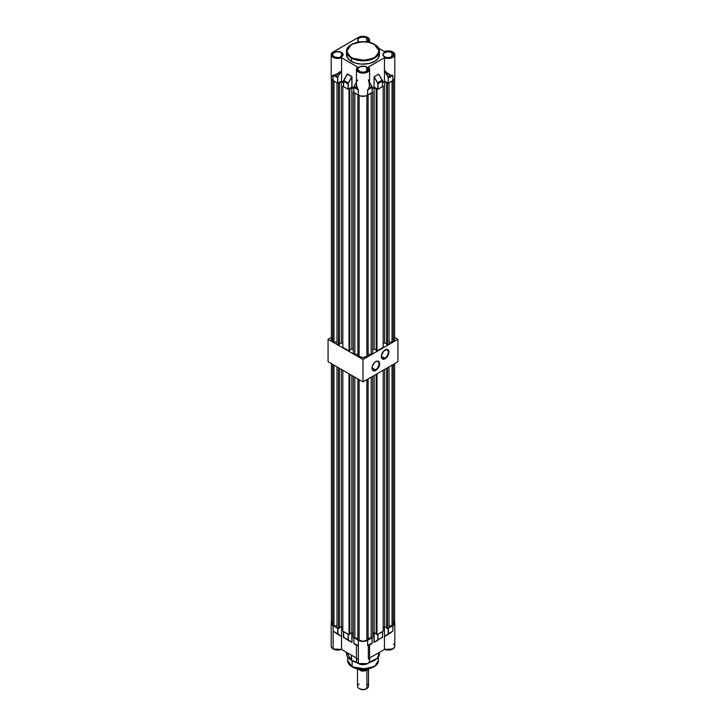 <?xml version="1.0" encoding="UTF-8"?>
<svg xmlns="http://www.w3.org/2000/svg" width="726" height="726" viewBox="0 0 726 726"><rect width="100%" height="100%" fill="white"/><g stroke="black" fill="none" stroke-linecap="round" stroke-linejoin="round"><path stroke-width="1.09" d="M375.496 369.833A4.937 2.85 120 0 0 378.99 363.871A4.937 2.85 120 0 0 375.651 361.684A4.937 2.85 -60 0 1 377.974 361.521A4.937 2.85 -60 0 1 378.727 365.477A4.937 2.85 -60 0 1 375.496 369.833L372.021 367.828L375.496 369.833A4.937 2.85 -60 0 1 373.028 370.079A4.937 2.85 -60 0 1 372.011 367.991A4.937 2.85 120 0 0 375.496 369.833L375.814 370.369L375.496 369.833M375.814 361.584A5.381 3.104 -60 0 1 379.616 363.78A5.381 3.104 -60 0 1 375.814 370.369L377.928 368.409L379.544 364.679L379.326 362.265L377.928 361.103L376.549 361.239L374.353 362.764L372.293 366.331L372.002 368.173L372.647 370.242L374.353 370.877L375.814 370.369A5.381 3.104 -60 0 1 372.002 368.173A5.381 3.104 -60 0 1 375.814 361.584L375.814 361.584M384.816 358.181A4.937 2.85 120 0 0 388.31 352.219A4.937 2.85 120 0 0 384.971 350.023A4.937 2.85 -60 0 1 387.285 349.868A4.937 2.85 -60 0 1 388.047 353.825A4.937 2.85 -60 0 1 384.816 358.181L381.332 356.167L384.816 358.181A4.937 2.85 -60 0 1 382.348 358.426A4.937 2.85 -60 0 1 381.322 356.339A4.937 2.85 120 0 0 384.816 358.181L385.125 358.717L384.816 358.181M385.125 349.932A5.381 3.104 -60 0 1 388.936 352.128A5.381 3.104 -60 0 1 385.125 358.717L387.82 355.876L388.864 353.027L388.646 350.613L387.239 349.451L383.673 351.103L381.395 355.622L381.967 358.59L383.673 359.225L385.125 358.717A5.381 3.104 -60 0 1 381.322 356.52A5.381 3.104 -60 0 1 385.125 349.932L385.125 349.932M328.061 339.305L331.401 337.381L328.061 339.305L363 359.479L328.061 339.305L328.061 361.72L328.061 339.305M394.599 337.381L397.939 339.305L363 359.479L363 381.894L328.061 361.72L363 381.894L363 359.479L397.939 339.305L397.939 361.72L363 381.894L397.939 361.72L397.939 339.305L394.599 337.381M351.475 44.549L346.529 51.337L351.357 58.062A16.471 9.511 180 0 1 346.529 51.337L346.529 54.659A16.471 9.511 0 0 0 351.357 61.383L351.584 57.663C345.54 54.922 345.54 50.53 351.584 44.477C362.056 40.992 369.67 40.992 374.416 44.477L369.18 42.462L363 41.754L356.82 42.462L351.584 44.477L348.09 47.508L346.856 51.074L348.09 54.641L351.584 57.663L356.82 59.677L363 60.385L369.18 59.677L374.416 57.663L377.91 54.641L379.144 51.074L377.91 47.508L374.643 44.613A16.471 9.511 180 0 1 379.471 51.337A16.471 9.511 180 0 1 369.307 60.122A16.471 9.511 180 0 1 351.357 58.062L366.521 60.63L375.968 57.2L379.471 51.337L374.416 44.477C380.46 47.217 380.46 51.619 374.416 57.663C363.944 61.147 356.33 61.147 351.584 57.663L351.357 61.383A16.471 9.511 0 0 0 369.307 63.443A16.471 9.511 0 0 0 379.471 54.659L378.219 58.298L374.643 61.383L369.307 63.443L361.385 64.124L355.232 63.044L350.268 60.685L347.237 57.418L346.611 53.724M359.316 71.438L359.234 71.402A5.327 3.076 0 0 0 366.766 71.402A5.327 3.076 0 0 0 366.766 67.055L366.684 67.182A5.218 3.013 180 0 1 368.173 69.723M357.646 67.119A6.561 3.784 0 0 0 356.439 69.324A6.561 3.784 0 0 0 358.363 71.992L358.435 71.856A6.452 3.721 180 0 1 357.727 67.082L357.646 67.119A6.561 3.784 180 0 0 356.439 69.315L357.664 67.073M384.544 56.873L384.471 56.828A5.327 3.076 0 0 0 392.004 56.828A5.327 3.076 0 0 0 392.004 52.481L391.922 52.617A5.218 3.013 180 0 1 393.401 55.149M367.165 41.999A5.327 3.076 0 0 0 366.766 37.915L366.684 38.051A5.218 3.013 180 0 1 368.173 40.583M334.078 56.873L333.996 56.828A5.327 3.076 0 0 0 341.529 56.828A5.327 3.076 0 0 0 341.529 52.481L341.456 52.617A5.218 3.013 180 0 1 342.935 55.149M334.005 56.828A5.218 3.013 180 0 1 332.599 54.341A5.218 3.013 180 0 1 336.102 51.891A5.218 3.013 180 0 1 341.456 52.617L341.456 56.837L341.456 52.617A5.218 3.013 180 0 1 342.981 54.749C341.656 57.653 338.679 58.343 334.06 56.828L332.553 54.749A5.218 3.013 180 0 1 335.766 51.963A5.218 3.013 180 0 1 341.456 52.617L342.99 54.06L342.69 55.829L338.806 57.672L333.996 56.828L332.544 55.258L332.844 53.479L336.728 51.637L341.529 52.481A5.327 3.076 0 0 0 333.996 52.481A5.327 3.076 0 0 0 333.996 56.828L334.06 56.828M359.288 42.253L357.782 40.175A5.218 3.013 180 0 1 361.003 37.398A5.218 3.013 180 0 1 366.684 38.051L366.684 41.936L366.684 38.051A5.218 3.013 180 0 1 368.218 40.175L367.111 41.999M359.234 71.402A5.218 3.013 180 0 1 357.827 68.906A5.218 3.013 180 0 1 361.33 66.465A5.218 3.013 180 0 1 366.684 67.182L366.766 67.055A5.327 3.076 0 0 0 359.234 67.055A5.327 3.076 0 0 0 359.234 71.402L357.773 69.823L357.773 68.625L360.042 66.665L365.042 66.384L367.919 68.044L367.919 70.404L364.035 72.237L360.042 71.783L357.782 69.315A5.218 3.013 180 0 1 361.003 66.529A5.218 3.013 180 0 1 366.684 67.182L366.684 71.402L366.684 67.182A5.218 3.013 180 0 1 368.218 69.315C366.884 72.219 363.917 72.918 359.288 71.393L359.152 71.538M384.471 56.828A5.218 3.013 180 0 1 383.065 54.341A5.218 3.013 180 0 1 386.568 51.891A5.218 3.013 180 0 1 391.922 52.617L391.922 56.837L391.922 52.617A5.218 3.013 180 0 1 393.447 54.749C392.122 57.653 389.145 58.343 384.526 56.828L383.019 54.749A5.218 3.013 180 0 1 386.241 51.963A5.218 3.013 180 0 1 391.922 52.617L393.456 54.06L393.156 55.829L389.272 57.672L386.196 57.499L383.809 56.365L383.01 55.258L383.31 53.479L387.194 51.637L392.004 52.481A5.327 3.076 0 0 0 384.471 52.481A5.327 3.076 0 0 0 384.471 56.828L384.526 56.828M332.308 75.858L331.328 77.228L331.328 78.707L333.125 80.64L333.125 75.141L338.017 74.061L341.565 70.994L335.194 75.032L341.565 70.939L341.565 57.744A6.561 3.784 180 0 1 334.759 58.026A6.561 3.784 180 0 1 331.201 54.659A6.561 3.784 180 0 1 333.125 51.982L358.363 37.407A6.561 3.784 180 0 1 367.637 37.407L363 36.3L358.363 37.407L332.354 52.517L331.21 54.495L332.054 56.519L336.937 58.416L341.565 57.744L357.727 67.082L356.575 69.542L358.435 71.856L363.917 72.909L368.663 71.012L369.443 69.015L368.273 67.082L384.435 57.744L389.063 58.416L393.946 56.519L394.626 53.797L392.875 51.982L388.782 50.884L384.435 51.564A6.561 3.784 180 0 1 392.875 51.982A6.561 3.784 180 0 1 394.799 54.659A6.561 3.784 180 0 1 391.241 58.026A6.561 3.784 180 0 1 384.435 57.744L368.345 67.091A6.561 3.784 180 0 1 369.561 69.315A6.561 3.784 180 0 1 365.514 72.818A6.561 3.784 180 0 1 358.363 71.992A6.561 3.784 180 0 1 356.439 69.315L356.439 85.078L357.029 87.973L356.439 84.071L356.52 86.612L358.363 89.942L356.992 88.028L354.143 86.385L356.439 82.256L354.143 86.385A1.425 0.826 120 0 0 353.861 87.347L353.861 92.619L360.486 96.032L365.514 96.032L372.139 92.529M357.646 80.005L357.174 81.003M331.201 54.659L331.201 77.963A6.561 3.784 0 0 0 333.125 80.64L337.699 83.263L341.565 81.058L343.462 82.147L341.565 81.058L341.565 70.994L341.565 81.058L337.781 83.245L337.781 77.736L337.626 83.245L333.125 80.64L333.125 75.141L337.626 77.736L337.626 83.245L337.626 77.736A1.425 0.826 -60 0 1 337.935 76.702L340.893 71.783L338.071 74.152L335.203 75.123L337.935 76.702L335.203 75.123L333.125 75.141L337.781 77.736A1.316 0.762 -60 0 1 338.071 76.784L337.626 77.736A1.425 0.826 120 0 1 337.935 76.702L341.565 70.994L341.565 57.744L357.7 67.064M347.337 73.988L343.489 81.357A1.425 0.826 -60 0 1 343.77 80.395L343.77 80.395A1.316 0.762 120 0 0 343.489 81.267L347.999 83.962A1.425 0.826 -60 0 1 348.271 83L343.77 80.395A1.425 0.826 120 0 0 343.489 81.357L343.489 86.63L347.999 89.225L347.999 83.962L343.489 81.357L343.489 86.63L348.035 89.244L351.938 87.066L353.834 88.136L351.856 87.093L351.838 76.584L347.337 73.988L343.743 80.386L347.355 73.916L351.856 76.511L348.271 83L343.77 80.395L347.355 73.916L351.856 76.511L352.01 87.093L351.965 76.657L347.2 74.17M353.861 92.529L358.363 95.215A6.561 3.784 0 0 0 367.637 95.215L367.637 89.942L368.971 87.973L369.561 85.105L368.354 79.787M378.709 74.197L382.538 81.076L382.511 86.63L382.511 81.121A1.425 0.826 60 0 0 382.194 80.096L382.511 81.031A1.316 0.762 -120 0 0 382.212 80.087L378.645 74.134L374.081 76.865L377.556 82.773A1.316 0.762 60 0 1 377.847 83.726L377.847 89.225L378.001 83.726A1.425 0.826 -120 0 0 377.692 82.691A1.425 0.826 60 0 1 378.001 83.726L382.511 81.121L382.511 86.63L378.001 89.225L378.001 83.726L382.511 81.121A1.425 0.826 -120 0 0 382.194 80.096L377.692 82.691L382.194 80.096L378.673 74.215L374.144 76.738L378.673 74.215L374.162 76.811L377.556 82.773L374.062 76.938L374.062 87.047L374.062 76.938L377.774 83.254L377.847 89.225L374.062 87.047L372.166 88.136L374.062 87.047L377.965 89.244L382.529 86.557M394.799 54.659L394.799 77.963A6.561 3.784 0 0 1 392.875 80.64L388.219 83.245L388.219 77.972A1.316 0.762 60 0 0 387.965 77.083L388.101 77.01A1.425 0.826 60 0 1 388.374 77.972L392.875 75.377L392.875 80.64L392.875 75.377L388.374 77.972A1.425 0.826 -120 0 0 388.101 77.01L384.435 70.486L384.435 57.744L384.435 70.495L389.327 74.869L392.875 75.377L390.951 75.368L388.101 77.01L385.107 71.629L389.517 75.05L392.875 75.377L390.951 75.368L388.101 77.01L384.444 70.504C386.504 73.408 388.682 74.996 390.96 75.277L384.971 71.702L384.435 70.504L384.435 81.058L384.435 70.54L388.156 77.537L388.219 83.245L384.435 81.058L382.538 82.147L384.435 81.058L388.374 83.245L393.692 80.069L394.672 78.707L394.672 77.228M384.435 51.564L378.573 48.179L384.435 51.564M368.354 42.28L369.534 39.767L367.637 37.407A6.561 3.784 180 0 1 369.561 40.084A6.561 3.784 180 0 1 368.418 42.226M358.217 41.446A5.327 3.076 0 0 1 359.905 37.589A5.327 3.076 0 0 1 366.766 37.915L366.684 38.051A5.218 3.013 180 0 0 361.33 37.325A5.218 3.013 180 0 0 357.827 39.776A5.218 3.013 180 0 0 359.234 42.262L357.773 40.683L358.081 38.914L360.042 37.534L363 37.017L365.958 37.534L367.919 38.914L368.227 40.683L366.766 42.262M379.154 52.798L379.471 54.659L379.471 51.337C379.389 48.633 377.756 46.337 374.58 44.468C365.16 38.451 345.866 42.961 346.529 51.337M369.561 82.156L372.166 87.302L372.166 92.574L372.139 87.256L367.637 89.942L367.637 95.215L372.139 92.619L372.139 87.347A1.425 0.826 60 0 0 371.857 86.385L372.139 87.256A1.316 0.762 -120 0 0 371.884 86.376L369.561 82.256L371.857 86.385L369.008 88.028L369.561 84.071L369.008 88.028L367.637 89.942L372.139 87.347A1.425 0.826 -120 0 0 371.857 86.385L369.008 88.028L367.637 89.942L368.971 87.973L369.534 84.325M358.363 89.942L358.363 95.215L358.363 89.942L353.861 87.347L358.363 89.942M356.439 85.078L357.972 89.47L356.992 88.028L354.143 86.385A1.425 0.826 -60 0 0 353.861 87.347L353.861 87.256A1.316 0.762 120 0 1 354.116 86.376L356.439 82.156M343.462 86.585L343.643 80.604M348.153 89.225L351.856 87.093L351.856 76.865L348.217 83.526L348.153 89.225L348.153 83.962A1.316 0.762 -60 0 1 348.407 83.073L351.838 76.584L348.271 83A1.425 0.826 120 0 0 347.999 83.962L348.153 89.225M356.439 82.201L354.116 86.376M343.725 80.377L347.246 74.052M368.118 89.534L368.218 88.953M358.435 71.856L358.363 71.992A6.561 3.784 0 0 0 365.16 72.89A6.561 3.784 0 0 0 369.516 69.741A6.561 3.784 0 0 0 368.354 67.119L368.273 67.082A6.452 3.721 180 0 1 367.156 72.074A6.452 3.721 180 0 1 358.435 71.856M371.884 86.376L369.561 82.201M382.212 80.078L378.727 74.252M352.128 660.714L352.128 666.722A15.373 8.875 -0 0 0 368.881 668.646A15.373 8.875 -0 0 0 378.373 660.451L375.106 665.914L366.285 669.118L352.128 666.722L352.128 660.714L351.357 660.27A16.471 9.511 -0 0 0 356.992 662.402L351.357 660.27L351.357 655.115L351.756 660.488A15.373 8.875 180 0 0 352.128 660.714A15.373 8.875 180 0 0 357.21 662.666L352.128 660.714M374.244 660.488A15.373 8.875 180 0 1 368.79 662.666L374.244 660.488M379.353 652.393L377.375 658.183L368.98 662.402A16.471 9.511 -0 0 0 379.471 653.545L379.471 652.329M356.439 645.178L356.439 660.851A6.561 3.784 0 0 0 358.363 663.528L358.363 645.813L356.448 645.178M333.18 648.99L341.538 649.425L341.565 636.484L333.125 630.994L333.125 648.962A6.561 3.784 -0 0 0 341.565 649.371L341.565 636.421L333.125 630.994L341.556 636.466L341.565 626.738L341.556 636.466L337.844 633.952L337.871 628.28L337.626 633.589L340.893 636.167L335.049 632.582L341.401 636.448L338.035 634.179L337.781 628.335L333.125 625.739L333.125 630.994L337.899 634.234L337.626 628.335L332.308 625.168L331.201 623.062L331.201 646.285A6.561 3.784 0 0 0 333.125 648.962L333.125 625.739L331.201 623.062L331.401 622.164M390.951 632.582L385.107 636.167L391.976 631.856L388.374 633.589L388.101 634.234L390.96 632.618L385.216 636.212L390.951 632.582M369.407 645.169L371.857 643.608L367.637 645.559L372.139 642.964L367.637 645.559L368.862 645.55L371.866 643.608L369.425 645.096M350.077 641.394L351.874 642.283L350.077 641.394M348.317 640.495L348.289 640.477A1.425 0.826 -60 0 0 348.317 640.495L352.001 642.274L352.01 632.763L352.01 642.183L351.856 632.673L351.856 642.183L347.999 639.824A1.425 0.826 120 0 0 348.289 640.477A1.425 0.826 120 0 0 348.317 640.495L348.244 634.27L347.999 639.824L343.489 637.228L348.271 640.468M343.489 637.138L348.289 640.477A1.425 0.826 -60 0 1 347.999 639.824L343.489 637.228L343.806 637.891L343.489 631.638L347.999 634.324L343.489 631.638M382.511 631.638L382.511 637.228A1.425 0.826 60 0 1 382.212 637.882A1.425 0.826 60 0 1 382.194 637.891A1.425 0.826 -120 0 0 382.212 637.882A1.425 0.826 -120 0 0 382.511 637.228L382.511 637.138M382.538 631.684L382.511 637.228L378.001 639.824L377.847 634.324L377.847 639.824L378.001 634.324L382.511 631.729L382.511 637.228L374.144 642.183L377.729 640.468M357.546 645.704L354.179 643.88M394.599 622.164L394.672 623.797L393.692 625.168L388.219 628.335L388.374 633.589L388.374 628.335L388.374 633.589L384.444 636.466L392.875 630.994L392.875 625.739L388.129 628.28L388.156 633.952L384.435 636.484L384.435 649.371A6.561 3.784 -0 0 0 391.241 649.643A6.561 3.784 -0 0 0 394.799 646.285L394.799 623.062L392.875 625.739L392.875 630.994L385.216 636.212L384.435 636.484L384.435 626.738L384.435 649.371L392.839 648.98M382.529 631.702L377.847 634.324L377.774 640.214L374.144 642.183L374.144 632.673L376.195 633.816L374.18 632.655L374.18 375.442L374.18 632.655L372.701 633.508L374.18 632.655L374.071 642.283L377.683 640.495M372.139 637.628L367.637 640.305L367.637 645.559L372.139 642.964L372.039 637.564L372.139 642.873M368.962 645.323L367.637 645.559L367.637 640.305L363 641.421L358.363 640.305L358.363 645.813L353.861 643.218L353.861 637.628L358.363 640.305L353.861 637.628M353.861 643.127L353.861 637.709M343.489 637.228L343.489 631.729M353.834 637.664L353.834 643.172L357.174 645.514M373.99 642.428L373.99 632.763L374.117 642.319M351.856 642.347L351.275 642.011L351.856 642.347M331.201 623.062L331.709 621.61M394.291 621.61L394.799 623.062M372.157 637.646L372.166 642.918M372.139 637.709L367.637 640.305C364.543 641.775 361.457 641.775 358.363 640.305L358.363 663.528A6.561 3.784 -0 0 0 365.514 664.354A6.561 3.784 -0 0 0 369.561 660.851C369.942 665.806 356.058 665.806 356.439 660.851M333.86 649.334L337.663 650.097L341.538 649.425C335.966 650.786 332.517 649.743 331.201 646.285M341.556 649.398L341.565 649.371A6.561 3.784 180 0 1 333.125 648.962A6.561 3.784 180 0 1 331.256 646.739M393.447 643.98A6.561 3.784 180 0 1 394.753 646.721A6.561 3.784 180 0 1 384.435 649.371L389.608 650.015M368.354 645.768L368.354 658.654A6.561 3.784 180 0 1 369.561 660.959A6.561 3.784 180 0 1 365.423 664.372A6.561 3.784 180 0 1 358.363 663.528A6.561 3.784 180 0 1 356.448 661.05A6.561 3.784 180 0 1 357.646 658.654M369.561 658.046L384.49 649.434L369.561 658.046M361.503 664.562L358.435 663.573L367.601 663.555M341.51 649.434L356.439 658.046L341.51 649.434M366.085 664.208L365.296 664.417M364.497 664.562L363 664.662M392.14 649.334L390.906 649.761M346.529 652.329L346.529 653.545A16.471 9.511 0 0 0 351.357 660.27L346.647 652.393M362.41 669.39L355.767 668.328L352.128 666.722L347.627 660.451A15.373 8.875 0 0 0 352.128 666.722L360.94 669.318L373.754 666.795M373.636 666.858L370.696 668.183M332.145 621.329L331.483 623.661L332.708 625.295L333.96 626.021L336.991 625.549L333.96 626.021L332.708 625.295L332.708 364.407L332.708 625.295A6.371 3.675 0 0 1 331.401 623.062L331.401 363.644M336.991 627.772L338.543 628.662L339.323 628.217L339.323 368.218L339.323 628.217L338.543 628.662L336.991 627.772L336.991 366.875L336.991 627.772M339.323 627.772L341.338 626.602L342.817 627.455L341.338 626.602L339.323 627.772M342.817 631.13L349.024 634.715L349.805 634.27L349.805 374.271L349.805 634.27L349.024 634.715L342.817 631.13L342.817 370.242L342.817 631.13M349.805 633.816L351.82 632.655L353.299 633.508L351.82 632.655L351.82 375.442L351.82 632.655L349.805 633.816M353.299 637.183L354.851 638.081L357.882 638.081L354.851 638.081L353.299 637.183L353.299 376.286L353.299 637.183M357.882 639.833L363 641.303L368.118 639.833L366.875 640.55L366.875 379.653L366.875 640.55A6.371 3.675 0 0 1 359.125 640.55L357.882 639.833L357.882 378.936L357.882 639.833M368.118 638.081L371.149 638.081L372.701 637.183L371.149 638.081L371.149 377.184L371.149 638.081L368.118 638.081M376.195 634.27L376.975 634.715L383.183 631.13L376.975 634.715L376.975 373.826L376.975 634.715L376.195 634.27L376.195 374.271L376.195 634.27M383.183 627.455L384.662 626.602L386.677 627.772L384.662 626.602L384.662 369.389L384.662 626.602L383.183 627.455M386.677 628.217L387.457 628.662L389.009 627.772L387.457 628.662L387.457 367.773L387.457 628.662L386.677 628.217L386.677 368.218L386.677 628.217M394.599 363.644L394.599 623.062A6.371 3.675 0 0 1 393.292 625.295L393.292 364.407L393.292 625.295L392.04 626.021L389.009 625.549L392.04 626.021L393.292 625.295L394.517 623.661L393.855 621.329M333.96 365.124L333.96 626.021L333.96 365.124M338.543 367.773L338.543 628.662L338.543 367.773M349.024 373.826L349.024 634.715L349.024 373.826M359.125 379.653L359.125 640.55L359.125 379.653M354.851 377.184L354.851 638.081L354.851 377.184M368.118 378.936L368.118 639.833L368.118 378.936M372.701 376.286L372.701 637.183L372.701 376.286M383.183 370.242L383.183 631.13L383.183 370.242M389.009 366.875L389.009 627.772L389.009 366.875M392.04 626.021L392.04 365.124L392.04 626.021M341.338 369.389L341.338 626.602L341.338 369.389M357.51 668.873L357.51 686.27A5.49 3.167 0 0 0 360.895 689.192A5.49 3.167 0 0 0 366.884 688.511L363.853 689.655L359.896 688.956A4.392 2.532 0 0 0 366.104 688.956L366.884 688.511A5.49 3.167 180 0 1 359.116 688.511A5.49 3.167 180 0 1 359.116 684.028M366.884 684.028A5.49 3.167 180 0 1 366.884 688.511L366.884 670.252L366.884 688.511A5.49 3.167 -0 0 0 368.49 686.27L368.49 669.145M358.435 669.2L361.203 670.888L361.693 670.27L364.906 670.189L367.655 669.236A6.588 3.802 -0 0 0 368.091 668.955A6.588 3.802 180 0 1 367.655 669.236L364.906 670.189L361.693 670.27L361.203 670.888A6.235 3.594 0 0 0 367.41 669.98L367.655 669.236A6.588 3.802 180 0 1 361.693 670.27L359.987 669.29L361.693 670.27A6.588 3.802 0 0 0 367.655 669.236L366.076 670.57L362.855 671.033L361.203 670.888L357.836 668.936L359.951 670.08M368.781 668.782L367.41 669.98A6.235 3.594 -0 0 0 368.763 668.809M366.884 688.511L366.104 688.956M361.693 669.426L361.693 670.27L361.693 669.426M337.871 83.181L338.543 83.572L341.338 81.512L343.462 82.737L341.338 81.512L341.338 342.844L342.817 343.697L341.338 342.844L339.323 344.015L341.338 342.844L341.338 81.512L338.543 83.572L338.543 344.914L339.323 344.46L339.323 83.118L339.323 344.46L338.543 344.914L336.991 344.015L338.543 344.914L338.543 83.572L337.871 83.181M343.462 85.659L342.817 86.031L343.462 86.412L342.817 86.031L342.817 347.373L349.024 350.967L349.805 350.513L349.415 88.953L351.82 87.556L353.834 88.717L351.82 87.556L349.024 89.625L349.805 89.171L349.805 350.513L349.024 350.967L342.817 347.373L342.817 86.031L343.462 85.659M348.244 89.171L349.024 89.625L349.024 350.967L349.024 89.625L348.244 89.171M353.834 91.775L353.299 92.084L353.834 92.402L353.299 92.084L353.299 353.426L354.851 354.324L357.882 354.324L354.851 354.324L353.299 353.426L353.299 92.084L353.834 91.775M372.166 92.402L372.701 92.084L372.166 91.775L372.701 92.084L372.701 353.426L371.149 354.324L372.701 353.426L372.701 92.084L372.166 92.402M372.166 88.717L374.18 87.556L376.975 89.625L377.756 89.171L376.975 89.625L376.975 350.967L383.183 347.373L376.975 350.967L376.975 89.625L376.195 89.171L376.195 350.513L376.975 350.967L376.195 350.513L376.585 88.953L374.18 87.556L374.18 348.897L376.195 350.068L374.18 348.897L372.701 349.75L374.18 348.897L374.18 87.556L372.166 88.717M382.538 86.412L383.183 86.031L382.538 85.659L383.183 86.031L383.183 347.373L383.183 86.031L382.538 86.412M382.538 82.737L384.662 81.512L387.457 83.572L388.129 83.181L387.457 83.572L387.457 344.914L389.009 344.015L387.457 344.914L387.457 83.572L386.677 83.118L386.677 344.46L387.457 344.914L386.677 344.46L387.067 82.9L384.662 81.512L384.662 342.844L386.677 344.015L384.662 342.844L384.662 81.512L382.538 82.737M332.145 337.572L331.483 339.904L332.708 341.547L333.96 342.264L336.991 341.792L333.96 342.264L332.708 341.547L332.708 80.377L332.708 341.547A6.371 3.675 0 0 1 331.401 339.305L331.401 78.88M349.805 350.068L351.82 348.897L353.299 349.75L351.82 348.897L351.82 87.556L351.82 348.897L349.805 350.068M357.882 356.076L363 357.555L368.118 356.076L366.875 356.793L366.875 95.596L366.875 356.793A6.371 3.675 0 0 1 359.125 356.793L357.882 356.076L357.882 94.934L357.882 356.076M368.118 354.324L371.149 354.324L371.149 93.182L371.149 354.324L368.118 354.324M383.183 343.697L384.662 342.844L383.183 343.697M394.599 78.88L394.599 339.305A6.371 3.675 0 0 1 393.292 341.547L393.292 80.377L393.292 341.547L392.04 342.264L389.009 341.792L392.04 342.264L393.292 341.547L394.517 339.904L393.855 337.572M333.96 81.121L333.96 342.264L333.96 81.121M336.991 344.015L336.991 82.873L336.991 344.015M359.125 95.596L359.125 356.793L359.125 95.596M354.851 93.182L354.851 354.324L354.851 93.182M368.118 94.934L368.118 356.076L368.118 94.934M389.009 82.873L389.009 344.015L389.009 82.873M392.04 342.264L392.04 81.121L392.04 342.264M368.336 67.073L369.561 69.315L369.561 85.078M369.561 42.489L369.561 40.084M378.373 656.957L378.373 660.451C378.99 668.274 360.985 672.485 352.201 666.876C349.233 665.125 347.709 662.983 347.627 660.451L347.627 656.957M343.462 631.684L343.462 637.183M382.538 637.183L382.212 637.882M368.862 645.55L369.57 645.024L369.561 660.851M384.462 649.425C390.034 650.786 393.483 649.743 394.799 646.285M359.116 688.511L359.896 688.956"/></g></svg>
